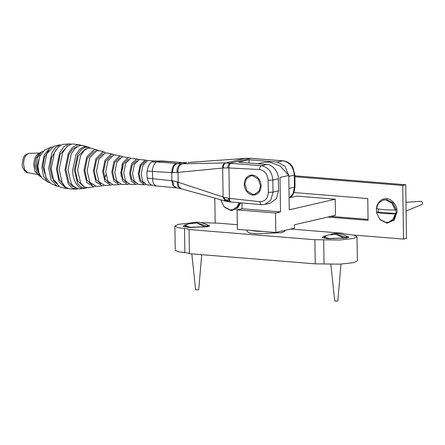 <?xml version="1.0" encoding="UTF-8"?>
<svg xmlns="http://www.w3.org/2000/svg" width="445" height="445" viewBox="0 0 445 445"><rect width="100%" height="100%" fill="white"/><g stroke="black" fill="none" stroke-linecap="round" stroke-linejoin="round"><path stroke-width="0.67" d="M201.173 222.695L217.027 223.073L237.307 224.714M174.891 226.071L175.224 250.207L177.994 251.681L184.875 252.643C187.534 252.877 189.042 253.222 189.398 253.678L189.058 229.548C188.702 229.086 187.195 228.741 184.536 228.508L177.655 227.545L174.891 226.071L178.439 224.319L192.157 222.8M290.624 229.03L342.861 233.252C343.217 233.714 344.725 234.059 347.384 234.292L354.264 235.255L357.035 236.729L353.48 238.481L339.863 239.994L314.893 239.727L189.058 229.548M357.035 236.729L357.368 260.865L353.82 262.617L340.203 264.13L315.232 263.863L314.893 239.727M344.753 235.477L348.936 237.124L346.833 237.941L328.065 238.754L322.124 237.496L324.21 236.111L326.252 235.739M205.629 224.219L209.806 225.865L207.709 226.689L188.936 227.495L182.995 226.244L185.087 224.859L187.128 224.48M189.398 253.678L315.232 263.863M241.958 203.009L242.041 208.755L237.096 209.901L237.369 229.342L275.828 232.451L294.473 228.14L294.429 224.786L335.447 215.291L335.224 199.204L296.765 196.089L290.151 197.619M275.828 232.451L275.555 213.01L237.096 209.901M257.822 163.754L263.434 162.453L269.381 162.024L280.267 166.046L288.777 175.447L280.016 177.477L280.5 211.864L242.041 208.755M288.777 175.447L289.261 209.84L335.224 199.204M275.555 213.01L280.5 211.864M252.827 195.116C257.933 194.888 260.714 191.767 261.165 185.743C260.542 179.635 257.666 176.053 252.543 175.002C247.437 175.224 244.655 178.35 244.199 184.369C244.822 190.477 247.698 194.059 252.827 195.116M40.923 176.899L39.583 176.014L36.084 165.852L37.491 157.547L41.535 151.912L42.998 151.256M146.194 160.144L139.257 159.538L134.423 164.305L132.521 173.561L134.273 181.221L138.612 184.491L144.208 184.714L139.997 181.454L138.306 173.989L140.169 164.906L144.92 160.222L147.562 160.573M137.004 160.745L136.454 160.829L132.21 165.017L130.541 173.138L131.848 179.407L135.236 182.645M137.232 184.186L135.814 184.425L131.397 181.137L129.606 173.355L131.531 163.983L136.431 159.149L139.229 159.544M50.724 147.323L44.522 150.149L39.633 156.473L37.886 166.319L39.032 173.294L42.253 178.234L47.915 182.027L43.488 176.187L41.875 167.159L44.289 154.582L50.724 147.323L52.293 146.956M40.15 155.294L37.169 165.601L38.765 172.46M121.313 156.195L115.839 155.005L113.775 155.016L107.979 160.728L105.699 171.82L107.963 181.282L113.419 184.909L119.015 184.614L113.887 181.104L111.773 172.182L113.937 161.652L119.438 156.223L121.313 156.195L122.664 156.712M121.085 176.27L122.264 167.988L122.019 164.767M111.734 155.95L110.966 156.056L105.665 161.285L103.579 171.431L105.237 179.313L109.52 183.318M112.04 184.781L110.621 185.098L104.981 181.404L102.639 171.648L104.981 160.244L110.939 154.365L113.108 154.365L114.454 154.905M87.087 170.83L89.935 182.394L96.687 186.483L102.25 185.843L95.981 181.922L93.355 171.147L95.92 158.67L102.439 152.246L104.97 152.285L99.574 150.76L96.765 150.683L89.818 157.536L87.087 170.83M104.781 178.25L105.916 174.818M94.913 151.428L93.956 151.561L87.437 157.986L84.873 170.457L86.92 180.158L92.193 185.076M95.308 186.483L93.906 186.85L86.892 182.672L83.927 170.68L86.747 156.935L93.928 149.854L96.893 149.954L98.217 150.538M96.893 149.954L91.553 148.257L88.255 148.113L84.233 150.432L80.578 155.689L77.558 170.385L80.779 183.301L84.4 186.95L88.36 187.668L93.906 186.85M86.53 148.758L85.446 148.908L78.159 156.089L75.3 170.023L77.586 180.87L83.488 186.36M86.992 187.729L85.596 188.118L81.48 187.417L77.708 183.657L74.348 170.246L77.469 155.032L81.257 149.598L85.418 147.195L88.894 147.367L90.207 147.974M84.567 188.28C78.86 190.532 72.34 180.575 72.713 170.174L75.895 154.699L79.75 149.164L83.983 146.716L87.554 146.906L82.876 145.515L79.744 145.498L75.333 148.046L71.317 153.814L68.002 169.946L71.339 183.791L75.127 187.907L79.36 188.975L85.596 188.118M77.335 146.494L72.791 148.969L69.014 154.387L65.899 169.551L68.897 182.322L72.329 186.249L76.217 187.451M77.753 188.914L76.117 189.147L71.912 187.84L68.202 183.585L64.964 169.768L68.335 153.353L72.424 147.484L76.913 144.892L79.705 144.825L81.279 145.32M79.705 144.825L73.286 144.019L71.256 144.186L66.711 146.806L62.578 152.741L59.168 169.339L62.15 182.773L65.615 187.189L69.654 188.914L76.117 189.147M67.64 145.999L60.164 154.309L57.344 168.878L59.235 179.346L64.403 186.049M68.057 188.563L66.444 188.508L59.235 182.177L56.409 169.094L59.802 152.59L63.913 146.689L68.43 144.08L71.656 144.102M70.054 143.896L62.784 144.375L58.417 146.889L54.451 152.596L51.175 168.544L53.639 180.637L60.097 187.134L66.444 188.508M56.064 149.737L51.581 157.775L50.14 167.898L52.11 177.883L57.333 183.562M48.694 168.232L51.876 152.752L55.731 147.223L60.331 144.703L53.901 146.238L46.775 153.77L44.044 167.542L45.885 177.466L50.875 183.601L56.977 186.155L50.964 179.691L48.694 168.232M58.545 186.488L56.977 186.155M48.744 150.349L44.339 157.43L42.876 166.931L46.447 178.718M49.406 182.639L47.915 182.027M113.108 154.365L107.673 153.008L105.27 152.98L98.951 159.215L96.47 171.308L98.996 181.727L105.042 185.565L110.621 185.098M103.318 153.82L102.461 153.942L96.604 159.716L94.301 170.924L96.137 179.635L100.87 184.063M103.663 185.504L102.25 185.843M129.567 157.769L122.275 156.785L116.896 162.086L114.788 172.371L116.829 181.048L121.813 184.508L127.415 184.391L122.692 181.015L120.762 172.749L122.787 162.898L127.938 157.819L129.567 157.769L130.925 158.259M120.161 157.808L119.466 157.908L114.615 162.686L112.713 171.965L114.226 179.168L118.136 182.834M120.434 184.325L119.015 184.614M137.861 159.082L130.769 158.292L125.713 163.276L123.727 172.949L125.601 181.032L130.213 184.369L135.814 184.425M128.588 159.41L127.96 159.499L123.465 163.932L121.696 172.538L123.093 179.202L126.708 182.611M128.833 184.124L127.415 184.391M145.721 161.563L144.936 161.652L140.748 165.785L139.096 173.806L140.47 180.158L143.963 183.24M145.626 184.514L144.208 184.714M152.518 185.254L151.773 185.103C149.531 184.263 148.007 181.938 147.2 178.117L146.861 174.662L147.106 171.069C147.796 166.903 149.247 163.882 151.45 162.019L153.403 161.04L154.554 160.951L147.746 160.523L143.029 165.178L141.171 174.212L142.839 181.605L147 184.87L152.59 185.265M161.568 160.957L158.754 161.062L181.349 162.475L161.869 160.957L157.007 161.974C155.266 161.201 151.767 168.477 152.463 171.431L152.768 180.998L153.586 183.652L155.572 185.893L176.593 187.851L181.326 188.775M180.62 162.536L186.666 162.592L181.31 162.481M147.106 171.069L171.759 172.615L178.006 172.393C177.772 167.759 179.246 164.9 182.417 163.805L186.939 162.547M188.085 162.497L245.818 158.337L252.059 158.403M188.357 162.447L244.978 158.398M244.778 158.431L225.982 162.92L182.417 163.805M231.767 202.052C230.26 202.097 229.453 200.867 229.353 198.364L228.925 167.943L259.53 169.539C264.68 170.557 267.556 174.14 268.151 180.281L268.324 192.351C267.896 198.409 265.114 201.535 259.98 201.719L228.274 198.22L230.354 201.986L261.582 204.667L264.68 204.433L270.26 203.159L276.373 198.72L278.514 190.872L278.348 178.807C278.759 172.215 272.435 164.339 266.844 164.483L238.57 162.197L249.011 159.777L277.285 162.069L284.984 166.213L288.738 175.38M266.844 164.483L261.343 165.757L225.982 162.92C224.141 163.565 223.301 165.251 223.462 167.976L227.851 167.904C227.89 165.279 228.691 163.665 230.265 163.076L250.997 158.325M177.015 172.504C176.771 167.815 178.2 164.923 181.31 163.832L157.007 161.974L151.45 162.019M223.874 197.28L225.654 201.157L230.249 201.98L228.274 198.22L223.084 197.046L178.145 182.194L178.006 172.393L222.678 168.038C222.522 165.284 223.396 163.588 225.298 162.937M180.275 188.491L177.727 186.143L177.149 181.855L178.145 182.194L178.74 186.411L181.304 188.78L224.947 200.951L223.084 197.046L222.678 168.038L223.462 167.976M225.654 201.157L226.522 201.201M224.947 200.945L225.693 201.151M177.149 181.855L172.727 180.854L173.756 185.671L176.593 187.851M249.055 163.042L249.011 159.777M263.451 231.45L255.986 231.172L249.745 230.343M284.772 230.382L284.778 231.139L281.941 232.607L256.025 233.831L249.695 232.98L247.142 231.661L247.12 230.132M191.94 222.873L195.333 222.239L206.875 226.283L206.881 226.861M204.728 226.783L196.907 222.978L188.613 223.796L184.964 225.932L190.104 227.228L204.728 226.783L204.733 227.189M206.875 226.283L207.826 225.609L207.537 225.248C203.777 223.001 199.71 221.999 195.333 222.239M195.878 289.517C195.616 289.867 196.562 289.945 198.704 289.745L201.702 254.679M343.857 238.036L336.031 234.237L327.743 235.055L324.094 237.191L329.233 238.487L343.857 238.036L343.863 238.448M331.069 234.126L334.462 233.497L345.999 237.541L346.01 238.114M335.007 300.77C334.746 301.126 335.686 301.204 337.833 300.998L340.976 264.091M345.999 237.541L346.955 236.868L346.661 236.506C342.906 234.259 338.84 233.258 334.462 233.497M244.839 184.041L246.997 190.894L252.493 194.326L254.801 194.215L258.957 191.272L260.531 186.077L258.367 179.224L252.877 175.792L250.563 175.897L246.413 178.845L244.839 184.041M376.631 212.315L376.437 210.118C375.892 204.027 381.471 197.758 386.588 198.715C391.683 198.581 397.457 205.774 397.079 211.787L394.175 220.197L386.928 223.19L380.303 219.841M240.817 202.914L237.018 208.839L231.116 210.58L224.491 207.237M293.95 192.563L367.77 198.537L368.076 220.325L327.793 217.065M330.78 216.376L368.065 219.391M294.857 175.797L405.74 184.77L402.753 185.459L403.509 239.093L353.174 235.021M405.74 184.77L406.491 238.403L403.509 239.093M215.169 223.162L214.818 198.125M294.874 176.732L402.753 185.459M395.188 209.979L396.133 209.762L392.768 202.781L386.583 199.638L383.24 200.033L378.6 203.048L376.381 208.505C380.258 209.551 386.533 210.04 395.188 209.979L391.828 202.998L385.637 199.855L383.24 200.033M395.933 209.634L395.994 213.489L378.306 212.104L378.172 208.939M395.994 213.489L395.249 213.839C386.588 213.895 380.319 213.405 376.442 212.36L378.306 212.104M376.442 212.36L379.808 219.346L385.993 222.483L389.336 222.088L393.975 219.079L396.195 213.617M406.107 211.008L421.893 204.544L422.75 203.059L421.309 201.273L405.985 202.28M388.396 222.311L393.03 219.296L395.249 213.839M228.474 199.966L224.152 199.627M220.631 199.755L223.996 206.736L230.182 209.879L232.585 209.701L236.707 207.281L239.137 202.764M228.897 200.962L224.725 200.55M232.585 209.701L237.547 207.175L240 202.842M184.536 228.508L184.875 252.643M324.043 263.907L323.704 239.772M39.583 176.014L37.564 174.101L34.755 165.457L35.895 158.448L39.232 153.475L41.535 151.912M39.789 153.08L39.594 153.119C35.989 154.643 34.043 158.698 33.753 165.284L34.927 171.23L38.048 174.579M38.531 174.707L27.812 172.705L24.731 169.901L23.535 164.261C23.791 158.364 25.537 154.732 28.769 153.369L40.284 153.03M88.221 147.173L89.523 147.951M86.308 187.64L84.9 188.196M156.05 186.077L151.773 185.103M172.727 180.854L147.2 178.117M154.465 160.945L158.754 161.062L155.372 161.112M172.61 172.649C172.716 167.782 174.201 164.789 177.066 163.671L182.294 162.553M251.686 158.431L282.786 160.795L250.991 158.325L245.818 158.337M277.285 162.069L282.786 160.795C289.656 162.152 293.494 166.925 294.284 175.119L294.846 174.84L292.955 167.615C291.047 163.882 287.765 161.596 283.109 160.767M288.788 176.392L294.284 175.119L294.457 187.184L295.013 186.911L294.846 174.84M288.955 188.458L294.457 187.184L293.055 193.681L289.1 198.259M175.619 187.762L172.866 185.565L171.876 180.742L171.759 172.615C171.859 167.726 173.305 164.711 176.098 163.582M227.851 167.904L228.925 167.943C228.958 165.351 229.72 163.76 231.222 163.165M259.53 169.539C259.619 167.487 260.225 166.224 261.343 165.757C268.218 167.114 272.051 171.887 272.846 180.08L278.348 178.807M268.151 180.281L272.846 180.08L273.013 192.145L268.324 192.351M259.98 201.719C260.13 203.715 260.764 204.689 261.888 204.639M264.753 204.416L270.771 200.15L273.013 192.145L278.514 190.872M27.812 172.705C27.073 173.478 21.61 169.1 22.25 163.899C22.851 158.537 24.075 155.433 25.921 154.593L29.387 153.286M88.894 147.367L87.554 146.906M153.08 185.337L152.418 185.242M295.013 186.911L294.123 192.129L293.249 194.014L291.786 196.1L289.1 198.314M207.826 225.609L207.843 226.655M191.801 253.873L195.6 289.656M184.981 226.978L184.964 225.932M324.094 237.191L324.105 238.231M330.835 264.235L334.723 300.915M346.972 237.914L346.955 236.868M251.497 175.686L250.563 175.897M255.736 193.998L254.801 194.215"/></g></svg>
